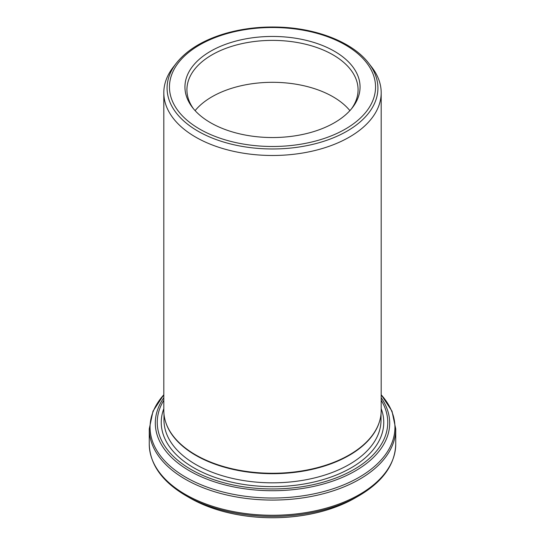 <?xml version="1.0" encoding="UTF-8"?>
<svg xmlns="http://www.w3.org/2000/svg" width="545" height="545" viewBox="0 0 545 545"><rect width="100%" height="100%" fill="white"/><g stroke="black" fill="none" stroke-linecap="round" stroke-linejoin="round"><path stroke-width="0.82" d="M165.864 422.661A108.516 62.655 0 0 0 165.946 422.913A108.516 62.655 0 0 0 195.764 455.341A108.516 62.655 0 0 0 304.301 470.941A108.516 62.655 0 0 0 379.054 422.913A108.516 62.655 0 0 0 379.136 422.661M381.187 92.739L381.187 410.521A108.687 62.75 180 0 1 379.218 422.409A108.687 62.75 180 0 1 304.348 470.512A108.687 62.75 180 0 1 195.648 454.891A108.687 62.75 180 0 1 165.782 422.409A108.687 62.75 180 0 1 163.813 410.521L163.813 92.739A108.687 62.75 0 0 0 195.648 137.108A108.687 62.75 0 0 0 314.09 150.713A108.687 62.75 0 0 0 381.187 92.739A108.687 62.75 0 0 0 371.717 67.117L368.733 63.268A105.423 60.863 180 0 1 332.28 138.246A105.423 60.863 180 0 1 197.958 131.154A105.423 60.863 180 0 1 176.267 63.268C186.662 50.222 202.631 40.405 224.165 33.824C242.389 28.435 261.675 26.242 282.024 27.25C319.132 29.035 353.446 43.103 368.733 63.268M195.635 501.073A116.725 67.389 0 0 0 202.74 504.391A116.725 67.389 0 0 0 342.26 504.391A116.725 67.389 0 0 0 349.365 501.073M176.267 63.268L173.283 67.117A108.687 62.75 0 0 0 163.813 92.739M210.588 122.741A87.561 50.549 0 0 0 352.431 107.631A87.561 50.549 0 0 0 272.5 36.447A87.561 50.549 0 0 0 192.569 107.631A87.561 50.549 0 0 0 210.588 122.741M349.897 110.635A85.579 49.411 0 0 0 272.5 82.309A85.579 49.411 0 0 0 195.103 110.635M351.498 108.796A85.579 49.411 0 0 0 358.079 89.789A85.579 49.411 0 0 0 272.5 40.385A85.579 49.411 0 0 0 186.921 89.789A85.579 49.411 0 0 0 193.502 108.796M199.634 129.063A103.046 59.494 0 0 0 372.037 102.392A103.046 59.494 0 0 0 245.829 29.532A103.046 59.494 0 0 0 199.634 129.063M163.984 414.036L163.984 420.175A108.516 62.655 0 0 0 195.764 464.476A108.516 62.655 0 0 0 314.029 478.054A108.516 62.655 0 0 0 381.016 420.175L381.016 414.036M381.187 397.761A117.195 67.662 180 0 1 337.151 479.498A117.195 67.662 180 0 1 189.633 470.907A117.195 67.662 180 0 1 163.813 397.761M163.813 400.268A115.254 66.545 0 0 0 191.002 469.463A115.254 66.545 0 0 0 333.949 478.708A115.254 66.545 0 0 0 381.187 400.268M202.74 504.391L189.871 497.967A116.848 67.464 0 0 0 355.129 497.967L342.26 504.391M355.129 497.967L359.073 495.684A122.434 70.687 180 0 1 185.927 495.684C162.124 481.637 149.902 464.449 149.262 444.12A123.238 71.15 0 0 0 185.355 494.431A123.238 71.15 0 0 0 319.663 509.854A123.238 71.15 0 0 0 395.738 444.12L395.738 428.922A123.238 71.15 180 0 1 319.663 494.656A123.238 71.15 180 0 1 185.355 479.232A123.238 71.15 180 0 1 149.262 428.922L149.262 444.12M163.813 394.798A122.434 70.687 0 0 0 185.927 477.325A122.434 70.687 0 0 0 344.822 484.382A122.434 70.687 0 0 0 381.187 394.798M163.813 408.689A111.255 64.235 0 0 0 193.829 467.828A111.255 64.235 0 0 0 325.869 478.769A111.255 64.235 0 0 0 381.187 408.689M379.054 422.913L379.218 422.409M165.946 422.913L165.782 422.409M189.871 497.967L185.927 495.684M359.073 495.684C382.876 481.637 395.098 464.449 395.738 444.12M381.187 394.716L392.019 411.209L395.738 428.922M163.813 394.716L152.982 411.209L149.262 428.922"/></g></svg>
